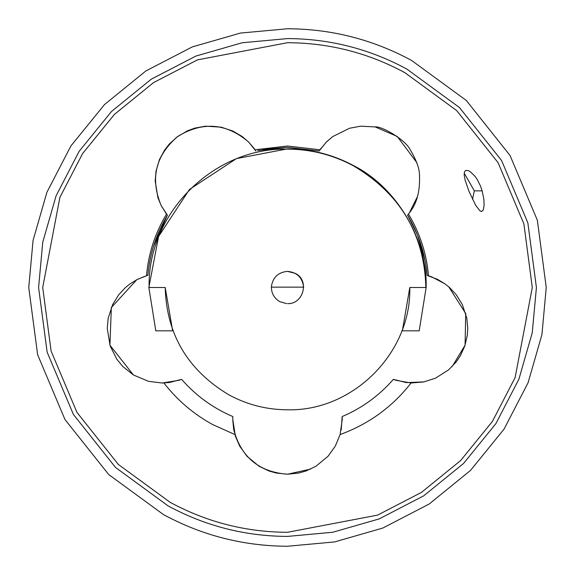 <?xml version="1.0" encoding="UTF-8"?>
<svg xmlns="http://www.w3.org/2000/svg" width="575" height="575" viewBox="0 0 575 575"><rect width="100%" height="100%" fill="white"/><g stroke="black" fill="none" stroke-linecap="round" stroke-linejoin="round"><path stroke-width="0.86" d="M406.834 69.065L459.482 107.568L501.58 160.511L527.857 222.834L536.41 287.5L532.249 332.788L518.93 379.119L495.837 423.703L463.507 463.507L423.703 495.837L379.119 518.93L332.788 532.249L287.5 536.41C245.173 536.223 205.397 526.067 168.166 505.935L115.517 467.432L73.42 414.489L47.143 352.166L38.59 287.5L42.751 242.212L56.07 195.881L79.163 151.297L111.493 111.493L151.297 79.163L195.881 56.07L242.212 42.751L287.5 38.59C329.827 38.777 369.603 48.932 406.834 69.065M163.451 514.575L108.711 474.548L64.961 419.513L37.634 354.725L28.75 287.5L33.07 240.415L46.92 192.258L70.926 145.906L104.535 104.535L145.906 70.926L192.258 46.92L240.415 33.07L287.5 28.75C331.495 28.937 372.852 39.495 411.549 60.425L466.289 100.452L510.039 155.487L537.366 220.275L546.25 287.5L541.93 334.585L528.08 382.742L504.074 429.094L470.465 470.465L429.094 504.074L382.742 528.08L334.585 541.93L287.5 546.25C243.505 546.063 202.148 535.505 163.451 514.575M271.422 286.343L271.407 286.515C272.859 277.308 278.221 272.262 287.5 271.378C296.995 272.284 302.364 277.538 303.614 287.141L303.622 287.5M287.5 303.622C303.241 304.549 310.069 280.334 295.227 273.355L287.5 271.378C278.221 272.262 272.859 277.308 271.407 286.515L271.378 287.5L271.407 286.515C271.256 293.07 274.045 298.116 279.773 301.645L286.515 303.593M303.614 287.141L271.386 287.141M173.132 330.819L155.803 330.819L148.86 287.5L158.592 236.469L189.463 189.463L236.469 158.592L287.5 148.86C311.075 148.961 333.234 154.618 353.97 165.83C396.506 187.371 427.628 239.84 426.14 287.5L419.197 330.819L401.868 330.819M402.342 330.819L409.795 287.5L425.881 287.5C424.386 234.428 400.372 193.947 353.841 166.06C333.148 154.855 311.032 149.205 287.5 149.119C213.533 147.222 147.222 213.533 149.119 287.5L165.205 287.5L172.658 330.819M420.375 287.5L425.881 287.5C424.386 234.428 400.372 193.947 353.841 166.06C333.148 154.855 311.032 149.205 287.5 149.119C213.533 147.222 147.222 213.533 149.119 287.5L165.205 287.5C166.527 334.406 187.745 370.178 228.864 394.824C247.157 404.728 266.699 409.716 287.5 409.795C352.87 411.47 411.47 352.87 409.795 287.5L420.375 287.5M133.443 374.986L109.926 345.201L111.342 307.517L136.792 279.702L144.612 276.395M253.913 148.178L248.537 141.946C226.27 123.05 202.673 121.217 177.754 136.447C155.566 155.444 150.018 178.458 161.122 205.483L167.426 215.194L153.561 246.179M287.363 147.337L263.156 149.464M257.693 150.542L287.5 147.337L319.161 150.959L287.5 147.337M147.883 275.13L146.488 275.799C148.393 253.683 155.077 233.112 166.542 214.08L161.273 205.785L157.952 197.879L155.192 181.082L156.048 171.077L159.483 159.483L164.68 149.924L169.352 143.987L177.122 136.907L187.601 130.748L194.731 128.139L205.491 126.169L221.116 127.154L232.897 131.05L242.298 136.598L248.788 142.197L255.839 150.959L253.978 148.264L255.056 149.78L287.5 146.007L319.944 149.78L326.679 141.73L332.702 136.598M146.488 275.799L137.353 279.414L130.015 283.863L125.487 287.5L118.68 294.817L112.686 304.498L108.172 318.248L107.245 328.354L110.17 345.942L116.811 359.195L122.842 366.548L133.443 374.986L148.594 381.354L162.229 383.007L178.875 380.334L181.628 379.356C195.881 395.679 212.958 408.085 232.853 416.573L232.782 419.491L235.376 436.152L239.717 446.164L246.955 456.248L259.023 466.224L268.884 470.947L276.187 473.031L287.5 474.217L298.813 473.031L306.116 470.947L315.977 466.224L328.045 456.248L335.283 446.164L340.113 434.542C368.683 424.134 392.344 406.949 411.089 382.979L423.631 381.973L435.455 378.206L448.673 369.811L456.219 361.898L460.453 355.594L464.83 345.942L467.302 335.311L467.755 328.354L466.828 318.248L462.314 304.498L456.32 294.817L449.513 287.5L444.985 283.863L437.647 279.414L427.146 275.418L431.609 276.819L444.942 283.834M162.229 383.007L169.517 382.49L181.628 379.356C195.874 395.665 212.944 408.07 232.853 416.573L232.782 418.816M165.435 212.592L167.426 215.194C156.307 233.802 149.78 253.877 147.854 275.418M310.565 469.114L287.5 474.217C259.009 472.046 241.083 457.154 233.709 429.547L232.782 420.217M340.113 434.542L342.218 419.491L342.147 416.573C362.056 408.07 379.126 395.665 393.372 379.356L396.125 380.334L411.089 382.979M341.212 429.971L342.147 416.573C362.042 408.085 379.119 395.679 393.372 379.356L406.41 382.605L424.07 381.886M319.944 149.78L320.828 148.53M448.737 286.817L465.728 313.54L465.074 345.201L452.209 366.498M425.529 263.12L427.146 275.418C425.22 253.877 418.693 233.802 407.574 215.194L417.45 234.981L424.997 260.267M417.45 164.845L416.645 162.387L397.246 136.447L375.216 126.938L360.726 126.169L349.521 128.254L332.702 136.598L326.212 142.197L319.161 150.959M407.574 215.194L409.565 212.592L407.574 215.194L409.357 212.879L417.45 196.585M404.857 72.673C368.244 52.871 329.123 42.888 287.5 42.708L197.39 59.893L153.547 82.606L114.403 114.403L82.606 153.547L59.893 197.39L42.708 287.5L51.11 351.095L76.957 412.39L118.357 464.463L170.143 502.327C206.756 522.129 245.877 532.112 287.5 532.292L377.61 515.107L421.453 492.394L460.597 460.597L492.394 421.453L515.107 377.61L532.292 287.5L523.89 223.905L498.043 162.61L456.643 110.537L404.857 72.673M408.458 214.08C419.923 233.112 426.607 253.683 428.512 275.799L427.146 275.418M428.512 275.799L430.28 276.359M409.565 212.592C416.882 203.593 420.188 191.001 419.484 174.814C419.355 168.238 416.322 159.979 410.392 150.032C405.476 139.517 381.268 125.839 375.216 126.938M255.839 150.959L255.056 149.78M166.542 214.08L167.426 215.194M163.911 382.979C177.287 400.2 193.523 414.058 212.628 424.551L234.888 434.542M464.198 173.111L474.317 190.85L482.145 190.85L480.535 186.142L477.343 179.688L474.993 176.273L470.17 171.587L468.208 170.545L465.599 170.48L464.427 172.004L464.176 174.958L465.139 180.234L469.035 191.461L475.748 205.433L479.881 210.773L481.519 211.471L483.158 210.22L484.121 205.433L483.855 199.281L482.145 190.85M481.519 211.471L481.023 211.471M474.317 190.85L472.506 199.302"/></g></svg>
